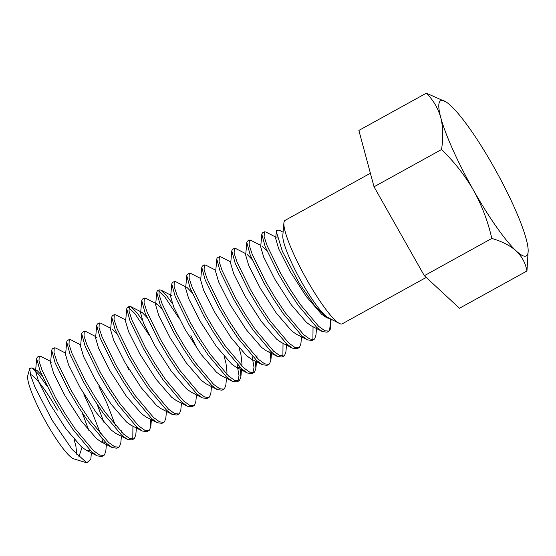 <?xml version="1.0" encoding="UTF-8"?>
<svg xmlns="http://www.w3.org/2000/svg" width="556" height="556" viewBox="0 0 556 556"><rect width="100%" height="100%" fill="white"/><g stroke="black" fill="none" stroke-linecap="round" stroke-linejoin="round"><path stroke-width="0.83" d="M328.985 331.126L327.074 332.182L322.438 331.584L316.732 327.394L298.294 305.439L288.244 290.378L278.841 274.546L265.24 246.822L261.806 234.215L262.439 232.86L264.35 231.803L264.135 236.675L267.158 245.766L280.759 273.482L290.156 289.322L300.212 304.382L318.651 326.337L324.801 330.744L328.985 331.126L329.611 330.646A59.096 9.688 -118.9 0 0 330.333 328.45L331.133 319.193M275.832 237.134L265.81 231.991L264.35 231.803M103.847 455.44L101.929 456.497L97.3 455.899L91.594 451.708L73.149 429.753L63.099 414.693L53.703 398.854L40.102 371.137L36.668 358.53L37.294 357.174L39.212 356.118L38.996 360.99L42.013 370.074L55.621 397.797L65.017 413.636L75.067 428.697L93.512 450.652L99.663 455.065L103.847 455.433L104.472 454.954L105.8 451.208L106.495 443.32M50.693 361.442L40.671 356.306L39.212 356.118M118.859 447.149L116.941 448.205L112.305 447.615L106.606 443.417L88.161 421.469L78.111 406.408L68.708 390.569L55.107 362.846L51.68 350.238L52.306 348.89L54.224 347.834L54.008 352.699L57.025 361.789L70.626 389.513L80.029 405.345L90.079 420.405L108.517 442.361L114.668 446.774L118.859 447.149L119.484 446.67L120.812 442.917L121.396 436.286M65.698 353.157L55.676 348.014L54.224 347.834M133.864 438.865L131.946 439.921L127.317 439.323L121.611 435.133L103.173 413.177L93.116 398.117L83.72 382.285L70.119 354.561L66.685 341.954L67.318 340.599L69.229 339.542L69.013 344.414L72.037 353.505L85.638 381.221L95.034 397.06L105.084 412.121L123.529 434.076L129.68 438.489L133.871 438.858L134.489 438.385L135.817 434.632L136.512 426.744M80.71 344.873L70.688 339.73L69.229 339.542M148.876 430.573L146.958 431.63L142.322 431.039L136.623 426.841L118.178 404.893L108.128 389.832L98.732 373.993L85.124 346.27L81.697 333.663L82.323 332.314L84.241 331.258L84.025 336.123L87.042 345.213L100.643 372.937L110.046 388.769L120.096 403.83L138.541 425.785L144.685 430.198L148.876 430.573L149.501 430.094L150.829 426.341L150.301 419.148M95.722 336.582L85.7 331.439L84.241 331.258M163.881 422.289L161.97 423.345L157.334 422.755L151.628 418.557L133.19 396.602L123.14 381.541L113.737 365.709L100.136 337.985L96.709 325.378L97.335 324.023L99.253 322.966L99.037 327.838L102.054 336.929L115.655 364.646L125.058 380.485L135.108 395.545L153.546 417.5L159.697 421.914L163.888 422.289L164.513 421.809L165.841 418.056L166.425 411.426M126.963 365.917L128.957 369.81M110.727 328.297L100.706 323.154L99.253 322.966M178.893 413.998L176.975 415.061L172.346 414.463L166.64 410.272L148.202 388.317L138.145 373.257L128.749 357.418L115.148 329.694L111.714 317.087L112.34 315.738L114.258 314.682L114.043 319.547L117.066 328.638L130.667 356.361L140.063 372.2L150.113 387.254L168.558 409.209L174.709 413.622L178.893 413.998L179.518 413.518L180.846 409.772L181.43 403.135M125.739 320.006L115.717 314.863L114.258 314.682M193.905 405.713L191.987 406.77L187.351 406.179L181.652 401.981L163.207 380.026L153.157 364.965L143.761 349.133L130.153 321.41L126.726 308.802L127.352 307.454L129.27 306.391L129.055 311.263L132.071 320.353L145.672 348.07L155.075 363.909L165.125 378.97L183.563 400.925L189.714 405.338L193.905 405.713L194.53 405.234L195.858 401.481L196.442 394.85M128.658 307.565L134.983 313.737L148.987 334.865M142.287 320.047L136.901 312.674L130.723 306.578L129.27 306.391M208.91 397.422L206.999 398.485L202.363 397.887L196.657 393.697L178.219 371.742L168.169 356.681L158.766 340.842L145.165 313.118L141.731 300.511L142.364 299.163L144.282 298.106L144.06 302.971L147.083 312.062L160.684 339.785L170.08 355.625L180.137 370.685L198.575 392.633L204.726 397.047L208.917 397.422L209.536 396.942L210.87 393.196L211.447 386.566M172.311 303.472L166.918 296.098L160.747 290.003L158.96 290.135L159.072 294.687L162.088 303.778L175.696 331.494L185.092 347.333L195.142 362.394L213.587 384.349L219.731 388.762L223.922 389.137L222.004 390.194L217.368 389.603L206.067 383.8L201.536 380.561L186.197 362.776L170.032 337.694L158.648 315.203L155.631 304.89L155.812 304.208L157.049 304.09L145.735 298.287L144.282 298.106M217.368 389.603L211.669 385.405L193.224 363.45L183.174 348.39L173.778 332.558L160.177 304.834L156.743 292.227L157.369 290.878L159.287 289.815M158.682 290.99L165 297.161L179.004 318.289M238.934 380.846L237.016 381.909L232.38 381.312L226.681 377.121L208.236 355.166L198.186 340.105L188.783 324.266L175.182 296.55L171.755 283.935L172.381 282.587L174.299 281.531L174.084 286.396L177.1 295.486L190.701 323.21L200.104 339.049L210.154 354.109L228.592 376.058L234.743 380.471L238.934 380.846L239.56 380.367L240.887 376.62L239.914 367.155M191.994 292.574L187.066 287.515L175.752 281.718L174.299 281.531M252.028 373.618L247.392 373.027L241.686 368.83L223.248 346.875L213.191 331.821L203.795 315.982L190.194 288.258L186.76 275.651L187.059 274.615L189.304 273.239L189.089 278.111L192.112 287.202L205.713 314.925L215.109 330.757L225.159 345.818L243.604 367.773L249.755 372.186L253.946 372.562L254.565 372.082L255.892 368.329L255.371 361.129M200.785 278.57L190.764 273.427L189.304 273.239M268.951 364.277L267.033 365.334L262.397 364.736L256.698 360.545L238.253 338.59L228.203 323.529L218.807 307.69L205.199 279.974L201.772 267.36L202.398 266.011L204.316 264.955L204.101 269.82L207.117 278.91L220.718 306.634L230.121 322.473L240.171 337.534L258.616 359.482L264.76 363.895L268.951 364.27L269.577 363.791L270.904 360.045L269.931 350.579M215.797 270.279L205.776 265.142L204.316 264.955M283.956 355.986L282.045 357.042L277.409 356.452L271.703 352.254L253.265 330.299L243.215 315.245L233.812 299.406L220.211 271.682L216.784 259.075L217.076 258.04L219.328 256.663L219.106 261.535L222.129 270.626L235.73 298.35L245.126 314.182L255.183 329.242L273.621 351.197L279.772 355.611L283.963 355.986L284.589 355.506L285.916 351.753L286.604 343.872M230.803 261.994L220.781 256.851L219.328 256.663M298.968 347.702L297.05 348.758L292.421 348.16L286.715 343.969L268.27 322.014L258.22 306.954L248.824 291.115L235.223 263.398L231.789 250.791L232.415 249.435L234.333 248.379L234.118 253.251L237.134 262.335L250.742 290.058L260.138 305.897L270.188 320.958L288.633 342.913L294.784 347.326L298.968 347.695L299.594 347.215L300.921 343.469L301.505 336.839M245.815 253.703L235.793 248.567L234.333 248.379M313.98 339.41L312.062 340.467L307.426 339.876L301.727 335.678L283.282 313.73L273.232 298.669L263.829 282.83L250.228 255.107L246.801 242.499L247.427 241.151L249.345 240.095L249.13 244.96L252.146 254.05L265.747 281.774L275.15 297.606L285.2 312.667L303.639 334.622L309.789 339.035L313.98 339.41L314.606 338.931L315.933 335.178L316.628 327.296M260.827 245.418L250.798 240.275L249.345 240.095M89.968 450.728L89.815 450.026M83.928 394.67L91.823 411.336L100.504 433.923M101.915 438.733L102.853 442.527M104.973 442.437L104.827 441.742M98.933 386.385L106.835 403.051L115.516 425.639M132.926 426.216L132.794 439.191M197.352 349.029L190.91 335.602M223.922 389.137L224.548 388.658L225.875 384.905L226.459 378.275M236.995 364.145L239.024 375.724L237.857 381.18M252.007 355.861L254.029 367.433L252.869 372.888M283.025 343.344L282.886 356.313M313.042 326.768L312.903 339.737M57.4 410.099A48.268 7.916 61.1 0 0 30.337 374.362M46.725 385.697L38.051 373.597L32.012 367.85L29.718 368.552L27.8 375.55A48.268 7.916 61.1 0 0 46.516 423.067A48.268 7.916 61.1 0 0 73.816 458.888L86.778 462.821L90.816 459.249L91.379 452.862M29.718 368.552L30.594 375.314L35.084 387.428L52.278 420.44L72.085 449.422L86.778 462.821M426.216 277.437L342.225 323.814A59.096 9.688 -118.9 0 1 339.396 323.446L328.137 317.65A48.268 7.916 -118.9 0 1 301.679 282.177A48.268 7.916 -118.9 0 1 282.809 235.556L283.901 222.942A59.096 9.688 -118.9 0 1 285.096 220.35L370.393 173.25M329.736 318.47L326.935 317.907L314.891 306.113L299.448 283.63L282.385 251.368L276.325 231.56L276.596 230.448L279.022 230.101L283.101 232.2M339.396 323.446A59.096 9.688 -118.9 0 1 307.002 280.022A59.096 9.688 -118.9 0 1 283.901 222.942M446.114 101.977L426.341 93.179C433.187 99.948 437.996 108.086 440.762 117.587A88.64 14.532 -118.9 0 1 439.921 101.31A88.64 14.532 -118.9 0 1 446.114 101.977A88.64 14.532 -118.9 0 1 450.749 105.675A88.64 14.532 -118.9 0 1 493.471 166.404A88.64 14.532 -118.9 0 1 526.205 239.038A88.64 14.532 -118.9 0 1 528.179 250.603A88.64 14.532 -118.9 0 1 516.218 250.951A88.64 14.532 -118.9 0 1 473.49 190.221A88.64 14.532 -118.9 0 1 440.762 117.587C443.16 127.282 443.41 137.937 441.506 149.543C454.078 161.615 464.74 175.175 473.49 190.221C481.878 205.47 487.98 221.545 491.81 238.454C501.908 241.339 510.047 245.509 516.218 250.951C522.021 256.594 525.594 263.28 526.949 271.001L528.179 250.603M426.341 93.179L358.877 130.431L374.035 186.795L441.506 149.543M526.949 271.001L459.485 308.253L424.339 275.706L374.035 186.795M491.81 238.454L424.339 275.706M330.709 318.977L329.611 330.646M82.052 447.365L78.82 456.997M326.935 317.907L321.611 314.258L306.273 296.48L290.107 271.391L278.723 248.9L275.706 238.587L275.887 237.912L277.34 237.912M322.438 331.584L311.131 325.788L306.599 322.543L291.261 304.764L275.102 279.682L263.718 257.192L260.695 246.878L261.806 234.215M262.112 246.079L267.04 251.131M307.426 339.876L296.119 334.08L291.594 330.834L276.256 313.049L260.09 287.966L248.706 265.476L245.682 255.162L246.801 242.499M247.1 254.37L252.028 259.423M292.421 348.16L281.114 342.364L276.582 339.118L261.244 321.34L245.085 296.258L233.694 273.76L230.677 263.454L231.789 250.791M277.409 356.452L266.102 350.655L261.57 347.41L246.232 329.625L230.073 304.542L218.689 282.052L215.665 271.738L216.784 259.075M256.823 357.793L257.011 355.673L256.636 357.605M262.397 364.736L251.097 358.94L246.565 355.694L231.226 337.916L215.061 312.833L203.677 290.336L200.66 280.029L201.772 267.36M239.101 347.966L240.95 354.7L241.999 363.958L241.624 365.897M240.421 367.648L236.085 367.224L231.553 363.985L216.214 346.2L200.056 321.118L188.665 298.628L185.648 288.314L186.76 275.651M224.096 356.257L225.945 362.992L226.994 372.249L226.619 374.181M232.38 381.312L221.073 375.515L216.541 372.27L201.209 354.492L185.044 329.402L173.66 306.912L170.636 296.605L171.755 283.935M157.049 304.09L161.977 309.15M202.363 397.887L191.055 392.091L186.524 388.846L171.185 371.067L155.027 345.978L143.643 323.488L140.619 313.174L140.807 312.5L142.037 312.382L146.965 317.434M187.351 406.179L176.05 400.376L171.519 397.13L156.18 379.352L140.015 354.269L128.631 331.779L125.607 321.465L126.726 308.802M172.346 414.463L161.038 408.667L156.507 405.421L141.168 387.643L125.01 362.554L113.619 340.063L110.602 329.75L111.714 317.087M112.02 328.957L116.948 334.01M157.334 422.755L146.026 416.951L141.495 413.706L126.156 395.928L109.998 370.845L98.614 348.355L95.59 338.041L95.778 337.36L97.008 337.242M142.322 431.039L131.021 425.243L126.49 421.997L111.151 404.219L94.986 379.129L83.602 356.639L80.585 346.325L81.697 333.663M121.924 430.261L121.549 432.193M127.317 439.323L116.009 433.527L111.478 430.281L96.139 412.503L79.981 387.421L68.59 364.931L65.573 354.617L66.685 341.954M97.154 404.379L104.021 422.56M105.341 442.235L100.997 441.818L96.473 438.573L81.134 420.788L64.969 395.705L53.584 373.215L50.561 362.901L50.749 362.227L51.979 362.109M82.142 412.663L89.009 430.844M90.329 450.527L85.992 450.103L81.461 446.857L66.122 429.079L49.957 403.997L38.572 381.499L35.556 371.193L35.744 370.511L36.974 370.393L41.902 375.446M74.004 439.136L75.845 445.863L76.909 455.01M252.021 373.618L253.939 372.562M275.706 238.587L276.325 231.56M236.085 367.224L247.392 373.027M155.631 304.89L156.743 292.227M140.619 313.174L141.731 300.511M95.59 338.041L96.709 325.378M100.997 441.818L112.305 447.615M50.561 362.901L51.68 350.238M85.992 450.103L97.3 455.899M35.556 371.193L36.668 358.53M271.599 352.156L270.904 360.045M256.587 360.448L255.892 368.329M241.999 363.958L241.811 366.077M241.582 368.732L240.887 376.62M172.054 295.806L160.747 290.003M142.037 312.382L130.723 306.578M151.524 418.459L150.829 426.341M35.681 369.733L32.012 367.85"/></g></svg>
